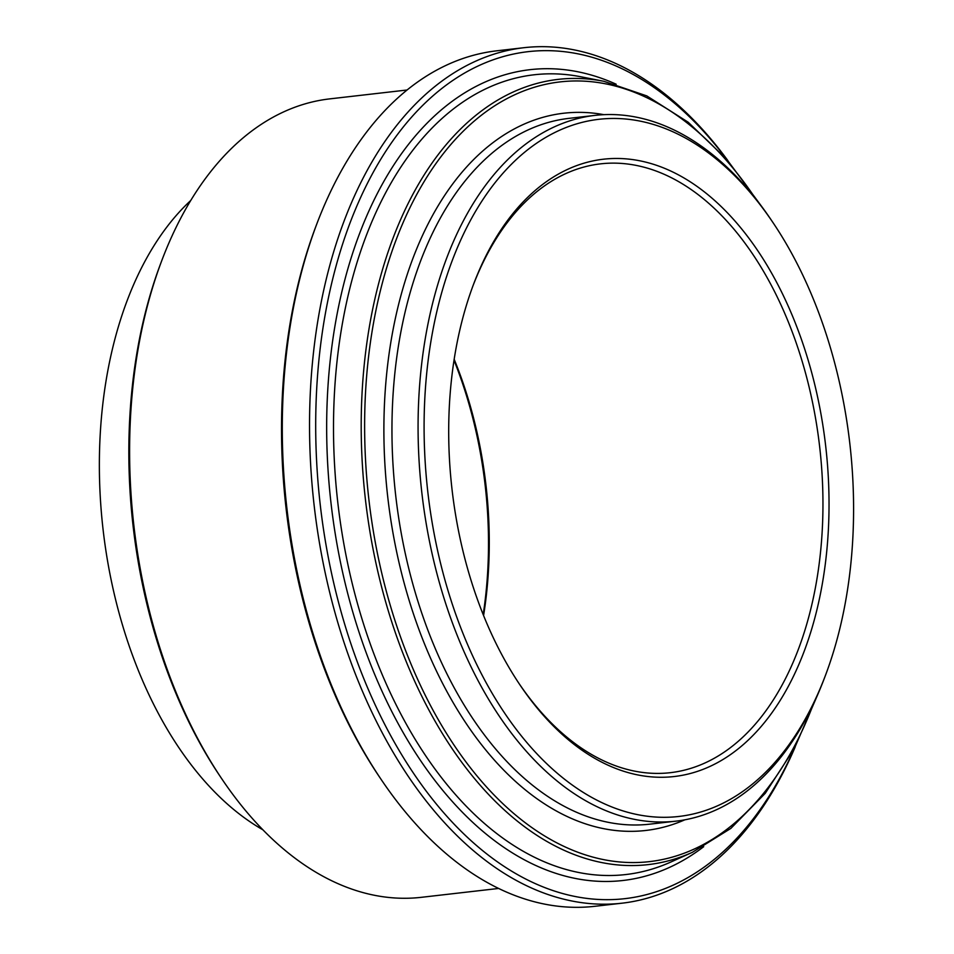 <?xml version="1.0" encoding="UTF-8"?>
<svg xmlns="http://www.w3.org/2000/svg" width="954" height="954" viewBox="0 0 954 954"><rect width="100%" height="100%" fill="white"/><g stroke="black" fill="none" stroke-linecap="round" stroke-linejoin="round"><path stroke-width="1.43" d="M773.277 223.033L771.524 220.422A355.198 214.984 83.5 0 0 642.161 118.451A355.198 214.984 83.5 0 0 594.938 115.386A355.198 214.984 83.5 0 0 418.723 454.199A355.198 214.984 83.5 0 0 628.722 818.091A355.198 214.984 83.5 0 0 675.945 821.155A355.198 214.984 83.5 0 0 824.137 678.854L825.258 675.909A350.893 212.372 -96.5 0 1 563.862 778.679A350.893 212.372 -96.5 0 1 428.119 360.66A350.893 212.372 -96.5 0 1 645.476 122.303A350.893 212.372 -96.5 0 1 773.277 223.033A350.893 212.372 -96.5 0 1 825.258 675.909M794.253 748.723A426.235 257.974 -96.5 0 1 344.871 624.81A426.235 257.974 -96.5 0 1 584.48 55.272A426.235 257.974 -96.5 0 1 726.578 159.139M498.656 888.448L421.346 897.32A401.837 243.21 -96.5 0 1 367.934 893.85A401.837 243.21 -96.5 0 1 221.578 778.5A401.837 243.21 -96.5 0 1 162.049 259.87A401.837 243.21 -96.5 0 1 329.714 98.882L407.012 90.01M317.05 223.319L315.941 226.265A426.235 257.974 83.5 0 0 379.072 776.377L380.837 778.989A430.54 260.585 -96.5 0 1 317.05 223.319A430.54 260.585 -96.5 0 1 496.688 50.824L523.925 47.7A430.54 260.585 83.5 0 0 310.324 458.373A430.54 260.585 83.5 0 0 564.875 899.455A430.54 260.585 83.5 0 0 622.115 903.176A430.54 260.585 83.5 0 0 795.183 746.97M162.049 259.87L160.94 262.815A397.532 240.611 83.5 0 0 219.825 775.888L221.578 778.5M190.705 200.519A346.588 209.773 83.5 0 0 103.056 529.375A346.588 209.773 83.5 0 0 262.934 829.825M483.583 615.533A306.401 185.446 83.5 0 0 454.164 359.253M454.009 360.29A310.706 188.057 -96.5 0 1 483.189 614.555M473.232 285.163A306.401 185.446 -96.5 0 1 600.507 163.861A306.401 185.446 -96.5 0 1 641.231 166.509A306.401 185.446 -96.5 0 1 822.396 480.411A306.401 185.446 -96.5 0 1 670.376 772.68A306.401 185.446 -96.5 0 1 629.652 770.033A306.401 185.446 -96.5 0 1 518.928 683.374M622.115 903.176L594.867 906.3A430.54 260.585 -96.5 0 1 537.639 902.579A430.54 260.585 -96.5 0 1 380.837 778.989M727.878 160.63A430.54 260.585 83.5 0 0 581.153 51.421A430.54 260.585 83.5 0 0 523.925 47.7M644.725 161.882A310.706 188.057 83.5 0 0 473.78 283.684A310.706 188.057 83.5 0 0 519.811 684.686A310.706 188.057 83.5 0 0 817.232 608.485A310.706 188.057 83.5 0 0 644.725 161.882M813.333 704.255A392.428 237.51 -96.5 0 1 539.594 832.794A392.428 237.51 -96.5 0 1 364.738 413.786A392.428 237.51 -96.5 0 1 504.356 100.027A392.428 237.51 -96.5 0 1 755.246 198.122M761.686 206.493L726.9 159.509L688.216 122.255L646.776 95.901L603.882 81.305A395.206 239.192 83.5 0 0 361.316 413.583A395.206 239.192 83.5 0 0 595.606 861.212A395.206 239.192 83.5 0 0 692.365 852.327L730.859 828.394L765.239 793.334L794.479 748.282L817.709 694.643M603.906 114.671A360.946 218.454 83.5 0 0 383.997 418.448A360.946 218.454 83.5 0 0 684.841 819.82M692.365 852.327L670.817 862.034A402.528 243.628 -96.5 0 1 572.257 871.074A402.528 243.628 -96.5 0 1 333.626 415.157A402.528 243.628 -96.5 0 1 580.676 76.737L603.882 81.305M675.945 821.155L649.841 824.149A355.198 214.984 -96.5 0 1 602.618 821.084A355.198 214.984 -96.5 0 1 392.058 418.77A355.198 214.984 -96.5 0 1 568.834 118.379L594.938 115.386M616.189 84.226A408.097 247.003 83.5 0 0 326.781 414.728A408.097 247.003 83.5 0 0 449.406 798.2A408.097 247.003 83.5 0 0 703.694 846.687"/></g></svg>
